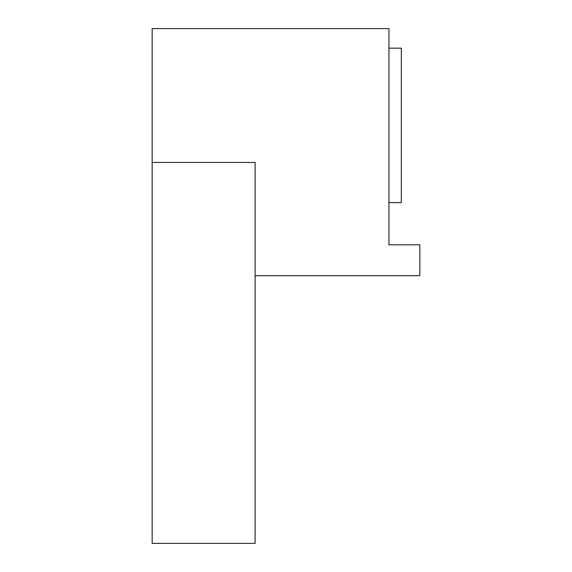 <?xml version="1.0" encoding="UTF-8"?>
<svg xmlns="http://www.w3.org/2000/svg" width="572" height="572" viewBox="0 0 572 572"><rect width="100%" height="100%" fill="white"/><g stroke="black" fill="none" stroke-linecap="round" stroke-linejoin="round"><path stroke-width="0.86" d="M388.96 202.602L401.315 202.602L401.315 48.162L388.96 48.162M255.112 275.704L419.848 275.704L419.848 244.816L388.96 244.816L388.96 28.6L152.152 28.6L152.152 543.4L255.112 543.4L255.112 162.448L152.152 162.448"/></g></svg>
